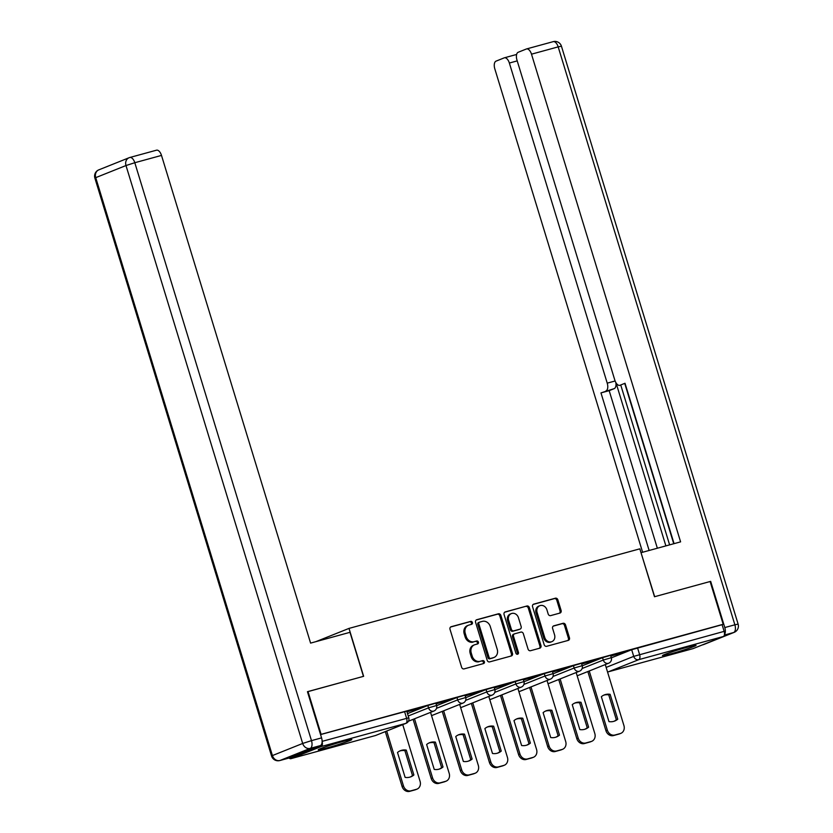 <?xml version="1.0" encoding="UTF-8"?>
<svg xmlns="http://www.w3.org/2000/svg" width="833" height="833" viewBox="0 0 833 833"><rect width="100%" height="100%" fill="white"/><g stroke="black" fill="none" stroke-linecap="round" stroke-linejoin="round"><path stroke-width="1.25" d="M472.405 622.511A1.541 1.322 68.2 0 0 470.676 621.387L451.205 626.708A2.207 1.895 68.2 0 0 450.018 629.321L461.628 667.285A2.207 1.895 68.2 0 0 464.106 668.889L483.567 663.557A1.541 1.322 68.2 0 0 482.671 660.611L480.152 661.298A7.07 6.07 68.2 0 1 472.217 656.154L471.249 652.989A7.07 6.07 68.2 0 1 474.487 644.825A7.07 6.07 68.2 0 1 475.049 644.638L477.569 643.951A1.541 1.322 68.2 0 0 476.674 640.994L474.154 641.681A7.07 6.07 68.2 0 1 466.23 636.537L465.262 633.382A7.07 6.07 68.2 0 1 468.5 625.219A7.07 6.07 68.2 0 1 469.062 625.031L471.582 624.334A1.541 1.322 68.2 0 0 472.405 622.511M470.989 624.5A1.541 1.322 68.2 0 0 469.604 621.814L450.622 627.01M482.984 663.724A1.541 1.322 68.2 0 0 481.599 661.038L480.152 661.298M476.986 644.107A1.541 1.322 68.2 0 0 475.601 641.42L474.154 641.681M343.363 741.328A17.545 0.875 163 0 0 326.505 746.483A17.545 0.875 163 0 0 318.248 749.804A17.545 0.875 163 0 0 326.682 748.013A17.545 0.875 163 0 0 343.55 742.859A17.545 0.875 163 0 0 351.807 739.537A17.545 0.875 163 0 0 343.363 741.328M687.6 647.147A17.545 0.875 163 0 0 670.732 652.291A17.545 0.875 163 0 0 662.485 655.613A17.545 0.875 163 0 0 670.919 653.822A17.545 0.875 163 0 0 687.787 648.678A17.545 0.875 163 0 0 696.044 645.356A17.545 0.875 163 0 0 687.6 647.147M559.922 613.078A2.207 1.895 68.2 0 0 561.109 610.464L557.85 599.812A2.207 1.895 68.2 0 0 555.372 598.209L533.755 604.123A2.207 1.895 68.2 0 0 532.568 606.736L544.168 644.69A2.207 1.895 68.2 0 0 546.646 646.304L568.273 640.39A2.207 1.895 68.2 0 0 569.46 637.776L565.524 624.917A2.207 1.895 68.2 0 0 563.046 623.303L553.799 625.833A2.207 1.895 68.2 0 0 552.612 628.446L554.559 634.829A5.904 5.071 68.2 0 1 551.852 641.649A5.904 5.071 68.2 0 1 544.751 637.505L537.118 612.515A5.904 5.071 68.2 0 1 539.826 605.695A5.904 5.071 68.2 0 1 546.917 609.839L548.187 614.004A2.207 1.895 68.2 0 0 550.665 615.608L559.922 613.078M307.471 691.754L363.636 676.313L348.996 628.405L639.838 548.832L654.488 596.74L710.112 581.517L723.19 624.271L320.538 734.508M308.012 691.536L321.08 734.29M500.862 615.41A2.207 1.895 68.2 0 0 498.394 613.806L476.768 619.721A2.207 1.895 68.2 0 0 475.581 622.324L487.19 660.288A2.207 1.895 68.2 0 0 489.658 661.891L511.285 655.977A2.207 1.895 68.2 0 0 512.472 653.364L500.862 615.41L499.8 615.837A2.207 1.895 68.2 0 0 497.322 614.233L476.184 620.012M505.256 611.922L526.883 606.008A2.207 1.895 68.2 0 1 529.361 607.611L540.961 645.575A2.207 1.895 68.2 0 1 539.774 648.178L530.527 650.708A2.207 1.895 68.2 0 1 528.049 649.105L523.343 633.715A2.207 1.895 68.2 0 0 520.864 632.101L514.721 633.788A2.207 1.895 68.2 0 0 513.534 636.391L518.438 652.416A1.541 1.322 68.2 0 1 515.877 653.124L504.069 614.535A2.207 1.895 68.2 0 1 505.256 611.922L504.913 612.057M611.36 657.851L631.674 649.719L633.715 656.373L724.148 631.362A4.498 2.291 74.7 0 1 723.325 636.516L693.066 648.626A4.498 2.291 74.7 0 1 692.941 648.668A4.498 2.291 74.7 0 1 692.806 648.699M723.19 624.271L722.117 624.698L724.148 631.362M289.082 758.009A4.498 2.291 -105.3 0 0 290.832 758.686A4.498 2.291 -105.3 0 0 290.956 758.644L321.226 746.535A4.498 2.291 -105.3 0 0 322.121 741.651M406.962 711.861L420.103 708.06M420.155 708.248L406.91 711.674M436.086 703.895L449.226 700.095M449.279 700.282L436.034 703.708M465.21 695.93L478.34 692.129M478.402 692.317L465.147 695.742M494.333 687.954L507.464 684.164M507.526 684.351L494.271 687.766M523.457 679.988L536.587 676.188M536.65 676.375L523.395 679.801M552.571 672.023L565.711 668.222M565.763 668.41L552.518 671.835M581.694 664.057L594.835 660.257M594.887 660.444L581.642 663.87M582.236 665.817L602.561 657.685L603.279 660.048L611.318 657.706L610.589 655.342L602.561 657.685M553.112 673.782L573.437 665.65L574.156 668.014L582.194 665.682L581.465 663.318L573.437 665.65M523.988 681.748L544.313 673.616L545.032 675.98L553.07 673.647L552.352 671.283L544.313 673.616M494.864 689.724L515.19 681.581L515.908 683.945L523.947 681.613L523.228 679.249L515.19 681.581M465.741 697.69L486.066 689.557L486.795 691.921L494.823 689.578L494.104 687.215L486.066 689.557M436.627 705.655L456.942 697.523L457.671 699.887L465.709 697.544L464.981 695.191L456.942 697.523M407.504 713.621L427.829 705.489L428.547 707.852L436.586 705.52L435.857 703.156L427.829 705.489M348.996 628.405L315.905 641.649M610.818 656.081L625.614 651.833L610.756 655.894M722.117 624.698L631.674 649.719M320.559 734.571L406.743 711.122L408.774 717.786L322.132 741.36M468.5 625.219L467.428 625.645A7.07 6.07 68.2 0 0 464.189 633.809L465.262 633.382M473.082 642.118A7.07 6.07 68.2 0 1 465.158 636.974L464.189 633.809M474.487 644.825L473.425 645.252A7.07 6.07 68.2 0 0 470.187 653.416L471.249 652.989M479.079 661.725A7.07 6.07 68.2 0 1 471.155 656.581L470.187 653.416M510.796 656.112A2.207 1.895 68.2 0 0 511.4 653.79L499.8 615.837M479.683 622.116A1.541 1.322 68.2 0 0 478.85 623.948L489.044 657.268A1.541 1.322 68.2 0 0 490.772 658.393L493.428 657.664A7.07 6.07 68.2 0 0 493.99 657.476A7.07 6.07 68.2 0 0 497.228 649.313L490.273 626.531A7.07 6.07 68.2 0 0 482.338 621.387L479.683 622.116M479.444 622.22L478.621 622.543A1.541 1.322 68.2 0 0 477.788 624.375L478.85 623.948M493.99 657.476L492.928 657.903A7.07 6.07 68.2 0 1 492.365 658.091L489.71 658.82A1.541 1.322 68.2 0 1 487.971 657.695L477.788 624.375M504.673 612.213L526.883 606.008M539.295 648.313A2.207 1.895 68.2 0 0 539.899 646.002L528.289 608.038A2.207 1.895 68.2 0 0 525.81 606.434M513.659 634.215A2.207 1.895 68.2 0 0 512.472 636.818L517.366 652.853L518.438 652.416M517.137 654.28A1.541 1.322 68.2 0 0 517.366 652.853M518.459 617.742A5.904 5.071 68.2 0 0 511.358 613.598A5.904 5.071 68.2 0 0 508.651 620.418L511.347 629.227A2.207 1.895 68.2 0 0 513.826 630.831L519.959 629.154A2.207 1.895 68.2 0 0 521.146 626.541L518.459 617.742M511.358 613.598L510.296 614.025A5.904 5.071 68.2 0 0 507.589 620.845L508.651 620.418M519.24 629.446A2.207 1.895 68.2 0 1 518.897 629.581L512.753 631.258A2.207 1.895 68.2 0 1 510.275 629.654L507.589 620.845M539.826 605.695L538.753 606.122A5.904 5.071 68.2 0 0 536.046 612.942L537.118 612.515M551.852 641.649L550.78 642.076A5.904 5.071 68.2 0 1 543.689 637.932L536.046 612.942M567.783 640.515A2.207 1.895 68.2 0 0 568.387 638.203L564.462 625.344A2.207 1.895 68.2 0 0 561.983 623.73L553.216 626.135M559.432 613.213A2.207 1.895 68.2 0 0 560.036 610.891L556.788 600.249A2.207 1.895 68.2 0 0 554.309 598.635L533.172 604.425M397.508 752.491L405.109 777.376A14.057 12.079 68.2 0 0 410.919 776.783A14.057 12.079 68.2 0 0 413.886 774.982L406.275 750.096A14.057 12.079 68.2 0 0 400.475 750.679A14.057 12.079 68.2 0 0 397.508 752.491M386.699 731.051L403.464 785.883A6.747 5.8 68.2 0 0 411.033 790.798L416.448 789.309A6.747 5.8 68.2 0 0 416.989 789.132A6.747 5.8 68.2 0 0 420.082 781.333L402.745 724.637M399.788 750.991A14.057 12.079 68.2 0 1 404.89 750.648L412.491 775.533L413.886 774.982M410.211 777.043A14.057 12.079 68.2 0 0 412.491 775.533M416.989 789.132L415.594 789.684A6.747 5.8 -111.8 0 1 415.063 789.871L409.649 791.35A6.747 5.8 -111.8 0 1 402.079 786.435L403.464 785.883M385.315 731.613L402.079 786.435M404.89 750.648L406.275 750.096M426.631 744.525L434.232 769.411A14.057 12.079 68.2 0 0 440.043 768.817A14.057 12.079 68.2 0 0 443.01 767.006L435.399 742.12A14.057 12.079 68.2 0 0 429.589 742.713A14.057 12.079 68.2 0 0 426.631 744.525M414.511 718.796L432.587 777.918A6.747 5.8 68.2 0 0 440.157 782.822L445.572 781.344A6.747 5.8 68.2 0 0 446.103 781.167A6.747 5.8 68.2 0 0 449.195 773.368L430.546 712.371M428.912 743.015A14.057 12.079 68.2 0 1 434.014 742.682L441.615 767.568L443.01 767.006M439.335 769.067A14.057 12.079 68.2 0 0 441.615 767.568M446.103 781.167L444.718 781.718A6.747 5.8 -111.8 0 1 444.176 781.906L438.762 783.384A6.747 5.8 -111.8 0 1 431.192 778.47L432.587 777.918M413.116 719.348L431.192 778.47M434.014 742.682L435.399 742.12M455.745 736.559L463.356 761.445A14.057 12.079 68.2 0 0 469.166 760.852A14.057 12.079 68.2 0 0 472.134 759.04L464.522 734.154A14.057 12.079 68.2 0 0 458.712 734.748A14.057 12.079 68.2 0 0 455.745 736.559M443.635 710.82L461.711 769.942A6.747 5.8 68.2 0 0 469.281 774.857L474.695 773.378A6.747 5.8 68.2 0 0 475.226 773.201A6.747 5.8 68.2 0 0 478.319 765.402L459.67 704.406M458.025 735.05A14.057 12.079 68.2 0 1 463.127 734.716L470.739 759.602L472.134 759.04M468.458 761.102A14.057 12.079 68.2 0 0 470.739 759.602M475.226 773.201L473.842 773.753A6.747 5.8 -111.8 0 1 473.3 773.93L467.886 775.419A6.747 5.8 -111.8 0 1 460.316 770.504L461.711 769.942M442.24 711.382L460.316 770.504M463.127 734.716L464.522 734.154M349.985 632.32L310.594 643.107L161.498 155.417L134.8 162.716L311.49 740.641L321.569 737.882L307.45 691.692L363.448 676.365L349.985 632.32M290.071 757.728L320.33 745.608L310.251 748.367L279.992 760.477L290.071 757.728A6.747 3.436 74.7 0 1 289.884 757.791A6.747 3.436 74.7 0 1 289.686 757.832M156.312 150.252A6.747 3.436 74.7 0 1 156.51 150.19A6.747 3.436 74.7 0 1 161.498 155.417M321.569 737.882A6.747 3.436 74.7 0 1 320.33 745.608M724.471 634.548A6.747 3.436 -105.3 0 0 724.793 627.551L710.674 581.361L654.665 596.688L641.025 552.716M641.202 552.643L680.592 541.866L531.496 54.176A6.747 3.436 -105.3 0 0 526.508 48.949A6.747 3.436 -105.3 0 0 526.31 49.022L518.188 52.271A6.747 3.436 -105.3 0 0 516.949 59.997L614.816 380.108A6.747 3.436 -105.3 0 0 619.804 385.335A6.747 3.436 -105.3 0 0 620.002 385.273L619.804 385.335M674.064 543.657L625.021 383.263L620.002 385.273M517.22 60.882L509.359 63.037A6.747 3.436 -105.3 0 0 504.371 57.81A6.747 3.436 -105.3 0 0 504.184 57.873L496.051 61.132A6.747 3.436 -105.3 0 0 494.812 68.858L642.607 552.258M615.816 382.482A6.747 3.436 74.7 0 1 614.202 388.636L600.968 392.895L649.136 550.478M605.987 390.885A6.747 3.436 -105.3 0 0 607.226 383.149L615.118 380.993M509.359 63.037L607.226 383.149M710.674 581.361L710.133 581.58M673.741 543.741L624.896 383.951M616.035 382.857L665.879 545.896M620.762 385.075L669.617 544.876M614.202 388.636L609.173 390.646L657.352 548.229M609.173 390.646L600.968 392.895M484.868 728.594L492.48 753.469A14.057 12.079 68.2 0 0 498.29 752.886A14.057 12.079 68.2 0 0 501.247 751.074L493.646 726.189A14.057 12.079 68.2 0 0 487.836 726.782A14.057 12.079 68.2 0 0 484.868 728.594M472.759 702.854L490.824 761.976A6.747 5.8 68.2 0 0 498.405 766.891L503.809 765.412A6.747 5.8 68.2 0 0 504.35 765.225A6.747 5.8 68.2 0 0 507.443 757.426L488.794 696.43M487.149 727.084A14.057 12.079 68.2 0 1 492.251 726.74L499.862 751.626L501.247 751.074M497.582 753.136A14.057 12.079 68.2 0 0 499.862 751.626M504.35 765.225L502.965 765.787A6.747 5.8 -111.8 0 1 502.424 765.964L497.009 767.443A6.747 5.8 -111.8 0 1 489.44 762.528L490.824 761.976M471.363 703.416L489.44 762.528M492.251 726.74L493.646 726.189M513.992 720.618L521.604 745.504A14.057 12.079 68.2 0 0 527.404 744.91A14.057 12.079 68.2 0 0 530.371 743.109L522.77 718.223A14.057 12.079 68.2 0 0 516.96 718.806A14.057 12.079 68.2 0 0 513.992 720.618M501.872 694.889L519.948 754.011A6.747 5.8 68.2 0 0 527.518 758.925L532.933 757.436A6.747 5.8 68.2 0 0 533.474 757.259A6.747 5.8 68.2 0 0 536.567 749.461L517.918 688.464M516.273 719.118A14.057 12.079 68.2 0 1 521.375 718.775L528.986 743.661L530.371 743.109M526.706 745.171A14.057 12.079 68.2 0 0 528.986 743.661M533.474 757.259L532.079 757.822A6.747 5.8 -111.8 0 1 531.548 757.999L526.133 759.477A6.747 5.8 -111.8 0 1 518.563 754.563L519.948 754.011M500.487 695.44L518.563 754.563M521.375 718.775L522.77 718.223M543.116 712.652L550.717 737.538A14.057 12.079 68.2 0 0 556.527 736.945A14.057 12.079 68.2 0 0 559.495 735.133L551.883 710.257A14.057 12.079 68.2 0 0 546.084 710.841A14.057 12.079 68.2 0 0 543.116 712.652M530.996 686.923L549.072 746.045A6.747 5.8 68.2 0 0 556.642 750.95L562.056 749.471A6.747 5.8 68.2 0 0 562.598 749.294A6.747 5.8 68.2 0 0 565.69 741.495L547.042 680.499M545.396 711.143A14.057 12.079 68.2 0 1 550.498 710.809L558.11 735.695L559.495 735.133M555.819 737.205A14.057 12.079 68.2 0 0 558.11 735.695M562.598 749.294L561.203 749.846A6.747 5.8 -111.8 0 1 560.671 750.033L555.257 751.512A6.747 5.8 -111.8 0 1 547.687 746.597L549.072 746.045M529.611 687.475L547.687 746.597M550.498 710.809L551.883 710.257M572.24 704.687L579.841 729.573A14.057 12.079 68.2 0 0 585.651 728.979A14.057 12.079 68.2 0 0 588.619 727.167L581.007 702.281A14.057 12.079 68.2 0 0 575.207 702.875A14.057 12.079 68.2 0 0 572.24 704.687M560.12 678.947L578.196 738.069A6.747 5.8 68.2 0 0 585.766 742.984L591.18 741.505A6.747 5.8 68.2 0 0 591.722 741.328A6.747 5.8 68.2 0 0 594.814 733.529L576.165 672.533M574.52 703.177A14.057 12.079 68.2 0 1 579.622 702.844L587.223 727.73L588.619 727.167M584.943 729.229A14.057 12.079 68.2 0 0 587.223 727.73M591.722 741.328L590.326 741.88A6.747 5.8 -111.8 0 1 589.785 742.057L584.381 743.546A6.747 5.8 -111.8 0 1 576.8 738.632L578.196 738.069M558.724 679.509L576.8 738.632M579.622 702.844L581.007 702.281M601.353 696.721L608.965 721.607A14.057 12.079 68.2 0 0 614.775 721.014A14.057 12.079 68.2 0 0 617.742 719.202L610.131 694.316A14.057 12.079 68.2 0 0 604.321 694.909A14.057 12.079 68.2 0 0 601.353 696.721M589.243 670.981L607.319 730.104A6.747 5.8 68.2 0 0 614.889 735.018L620.304 733.54A6.747 5.8 68.2 0 0 620.835 733.352A6.747 5.8 68.2 0 0 623.927 725.564L605.279 664.567M603.644 695.211A14.057 12.079 68.2 0 1 608.746 694.878L616.347 719.754L617.742 719.202M614.067 721.263A14.057 12.079 68.2 0 0 616.347 719.754M620.835 733.352L619.45 733.915A6.747 5.8 -111.8 0 1 618.909 734.092L613.494 735.57A6.747 5.8 -111.8 0 1 605.924 730.666L607.319 730.104M587.848 671.544L605.924 730.666M608.746 694.878L610.131 694.316M469.604 621.814L470.676 621.387M481.599 661.038L482.671 660.611M475.601 641.42L476.674 640.994M606.153 667.41L633.715 656.373A4.498 3.863 -111.8 0 0 638.765 659.653L608.496 671.762L693.066 648.626M723.325 636.516L638.765 659.653A4.498 2.291 -105.3 0 0 639.588 654.499L637.547 647.835M290.956 758.644L375.527 735.508L405.786 723.398L321.226 746.535M582.121 668.514L603.279 660.048A4.498 3.863 -111.8 0 0 608.329 663.318A4.498 3.863 -111.8 0 0 608.684 663.203A4.498 4.498 0 0 0 611.318 657.706M552.997 676.479L574.156 668.014A4.498 3.863 -111.8 0 0 579.206 671.294A4.498 3.863 -111.8 0 0 579.56 671.169A4.498 4.498 0 0 0 582.194 665.682M523.884 684.445L545.032 675.98A4.498 3.863 -111.8 0 0 550.082 679.259A4.498 3.863 -111.8 0 0 550.436 679.134A4.498 4.498 0 0 0 553.07 673.647M494.76 692.421L515.908 683.945A4.498 3.863 -111.8 0 0 520.958 687.225A4.498 3.863 -111.8 0 0 521.323 687.1A4.498 4.498 0 0 0 523.947 681.613M465.637 700.386L486.795 691.921A4.498 3.863 -111.8 0 0 491.834 695.191A4.498 3.863 -111.8 0 0 492.199 695.076A4.498 4.498 0 0 0 494.823 689.578M436.513 708.352L457.671 699.887A4.498 3.863 -111.8 0 0 462.721 703.156A4.498 3.863 -111.8 0 0 463.075 703.042A4.498 4.498 0 0 0 465.709 697.544M408.222 715.984L428.547 707.852A4.498 3.863 -111.8 0 0 433.597 711.132A4.498 3.863 -111.8 0 0 433.951 711.007A4.498 4.498 0 0 0 436.586 705.52M463.075 703.042L432.816 715.151A4.498 3.863 -111.8 0 1 432.452 715.276A4.498 3.863 68.2 0 1 431.473 715.391M492.199 695.076L461.94 707.186A4.498 3.863 -111.8 0 1 461.576 707.3A4.498 3.863 68.2 0 1 460.597 707.425M521.323 687.1L491.054 699.22A4.498 3.863 -111.8 0 1 490.699 699.335A4.498 3.863 68.2 0 1 489.721 699.46M550.436 679.134L520.177 691.244A4.498 3.863 -111.8 0 1 519.823 691.369A4.498 3.863 68.2 0 1 518.844 691.484M579.56 671.169L549.301 683.279A4.498 3.863 -111.8 0 1 548.947 683.404A4.498 3.863 68.2 0 1 547.958 683.518M608.684 663.203L578.425 675.313A4.498 3.863 -111.8 0 1 578.06 675.438A4.498 3.863 68.2 0 1 577.082 675.553M404.578 711.58L406.608 718.244A4.498 2.291 -105.3 0 1 405.786 723.398A4.498 3.863 68.2 0 0 406.14 723.273A4.498 4.498 0 0 0 408.774 717.786M607.538 671.95A4.498 4.498 0 0 0 608.371 671.804A4.498 2.291 74.7 0 0 608.496 671.762A4.498 3.863 -111.8 0 1 607.517 671.877M692.941 648.668L608.371 671.804A4.498 2.291 74.7 0 1 608.1 671.846M290.832 758.686L375.402 735.549A4.498 4.498 0 0 0 375.881 735.383A4.498 3.863 68.2 0 1 375.527 735.508A4.498 2.291 74.7 0 1 375.402 735.549A4.498 2.291 74.7 0 1 375.267 735.581M465.158 636.974L466.23 636.537M471.155 656.581L472.217 656.154M511.4 653.79L512.472 653.364M497.322 614.233L498.394 613.806M487.971 657.695L489.044 657.268M489.71 658.82L490.772 658.393M492.365 658.091L493.428 657.664M528.289 608.038L529.361 607.611M539.899 646.002L540.961 645.575M512.472 636.818L513.534 636.391M510.275 629.654L511.347 629.227M512.753 631.258L513.826 630.831M518.897 629.581L519.959 629.154M543.689 637.932L544.751 637.505M561.983 623.73L563.046 623.303M564.462 625.344L565.524 624.917M568.387 638.203L569.46 637.776M554.309 598.635L555.372 598.209M556.788 600.249L557.85 599.812M560.036 610.891L561.109 610.464M415.063 789.871L416.448 789.309M409.649 791.35L411.033 790.798M444.176 781.906L445.572 781.344M438.762 783.384L440.157 782.822M473.3 773.93L474.695 773.378M467.886 775.419L469.281 774.857M98.825 169.849A6.747 6.747 0 0 0 94.879 178.085L95.733 177.648L272.422 755.573L302.681 743.452L125.991 165.538L95.733 177.648A6.747 5.8 -111.8 0 1 98.825 169.849L129.084 157.739A6.747 5.8 68.2 0 0 125.991 165.538L134.8 162.716A6.747 3.436 -105.3 0 0 129.813 157.489A6.747 3.436 -105.3 0 0 129.625 157.552A6.747 5.8 68.2 0 0 129.084 157.739A6.747 6.747 0 0 1 129.813 157.489L156.51 150.19M279.388 760.602A6.747 3.436 -105.3 0 0 279.805 760.55A6.747 3.436 -105.3 0 0 279.992 760.477A6.747 5.8 68.2 0 1 272.422 755.573L271.568 756.01A6.747 6.747 0 0 0 279.805 760.55L289.884 757.791M311.49 740.641L302.681 743.452A6.747 5.8 -111.8 0 0 310.251 748.367A6.747 3.436 -105.3 0 0 311.49 740.641M702.261 644.95L733.644 632.528L724.366 635.069M724.793 627.551L734.873 624.802L558.183 46.877L531.496 54.176M553.008 41.712A6.747 3.436 74.7 0 1 553.195 41.65A6.747 3.436 74.7 0 1 558.183 46.877L561.432 46.19A6.747 6.747 0 0 0 553.195 41.65L526.508 48.949M734.873 624.802A6.747 3.436 74.7 0 1 733.644 632.528A6.747 5.8 -111.8 0 0 734.175 632.351A6.747 6.747 0 0 0 738.121 624.104L734.873 624.802M702.167 644.981L703.187 644.7A6.747 6.747 0 0 0 703.916 644.461A6.747 5.8 68.2 0 1 703.375 644.638A6.747 3.436 74.7 0 1 703.187 644.7A6.747 3.436 74.7 0 1 702.99 644.742M502.424 765.964L503.809 765.412M497.009 767.443L498.405 766.891M531.548 757.999L532.933 757.436M526.133 759.477L527.518 758.925M560.671 750.033L562.056 749.471M555.257 751.512L556.642 750.95M589.785 742.057L591.18 741.505M584.381 743.546L585.766 742.984M618.909 734.092L620.304 733.54M613.494 735.57L614.889 735.018M433.951 711.007L408.441 721.222M431.494 715.464A4.498 4.498 0 0 0 432.816 715.151M460.618 707.498A4.498 4.498 0 0 0 461.94 707.186M489.742 699.522A4.498 4.498 0 0 0 491.054 699.22M518.865 691.557A4.498 4.498 0 0 0 520.177 691.244M547.989 683.591A4.498 4.498 0 0 0 549.301 683.279M577.102 675.625A4.498 4.498 0 0 0 578.425 675.313M375.881 735.383L406.14 723.273M478.496 622.584L479.558 622.157M513.482 634.267L514.555 633.84M519.063 629.519L520.136 629.092M94.879 178.085L271.568 756.01M561.432 46.19L738.121 624.104M734.175 632.351L703.916 644.461M504.371 57.81L516.314 54.541"/></g></svg>
